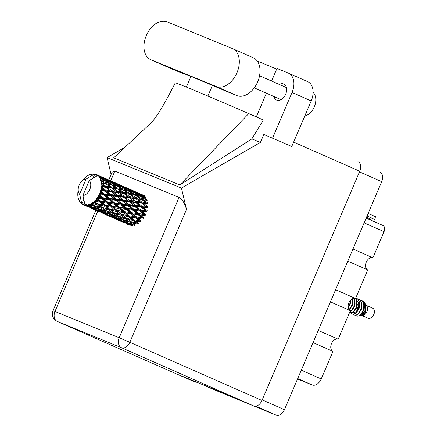 <?xml version="1.0" encoding="UTF-8"?>
<svg xmlns="http://www.w3.org/2000/svg" width="437" height="437" viewBox="0 0 437 437"><rect width="100%" height="100%" fill="white"/><g stroke="black" fill="none" stroke-linecap="round" stroke-linejoin="round"><path stroke-width="0.66" d="M368.134 213.464L375.547 216.725A5.288 3.529 -66.2 0 0 374.946 219.467L367.058 215.993M347.797 261.146L367.73 269.924L355.549 298.487L335.616 289.709M330.427 301.863L350.365 310.641L338.178 339.21L318.245 330.427M313.061 342.586L332.994 351.364L321.228 378.955A8.986 6.003 113.8 0 1 312.144 384.942L297.542 378.966M379.939 172.091L379.851 172.052A8.194 5.473 113.8 0 1 379.939 172.091A8.194 5.473 113.8 0 1 381.698 181.661L284.438 409.688A8.194 5.473 113.8 0 1 276.162 415.15L214.731 389.99A8.194 5.473 113.8 0 1 214.643 389.957A8.194 5.473 113.8 0 1 214.556 389.913M382.927 225.459L366.168 218.079L382.867 225.437A5.288 3.529 113.8 0 1 382.927 225.459A5.288 3.529 113.8 0 1 384.063 231.637L372.914 257.77L352.981 248.992M370.39 219.937L370.773 219.041A8.593 5.736 113.8 0 1 373.367 218.773M367.593 269.864A6.61 4.414 113.8 0 1 366.288 262.069A6.61 4.414 113.8 0 1 372.914 257.77M350.223 310.581A6.61 4.414 113.8 0 1 348.917 302.786A6.61 4.414 113.8 0 1 355.549 298.487M332.852 351.299A6.61 4.414 113.8 0 1 331.552 343.504A6.61 4.414 113.8 0 1 338.178 339.21M366.55 217.184L370.773 219.041M150.727 59.678L171.435 68.8A20.615 13.765 -66.2 0 0 171.654 68.893L183.884 73.902A40.177 0.524 23.1 0 1 182.961 73.378A40.177 0.524 23.1 0 1 224.613 90.579L236.843 95.588A20.615 13.765 -66.2 0 0 257.677 81.845A20.615 13.765 -66.2 0 0 253.242 57.76L232.533 48.638A20.615 13.765 -66.2 0 0 232.315 48.545L167.125 21.85A20.615 13.765 -66.2 0 0 146.368 35.43A20.615 13.765 -66.2 0 0 150.727 59.678A20.615 13.765 -66.2 0 0 150.951 59.771L216.14 86.471A20.615 13.765 -66.2 0 0 236.969 72.728A20.615 13.765 -66.2 0 0 232.533 48.638M313.089 92.447A13.214 8.827 113.8 0 1 314.312 106.83A13.214 8.827 113.8 0 1 304.808 115.936M274.01 96.555A8.789 5.867 -66.2 0 0 276.67 100.111A8.789 5.867 -66.2 0 0 285.645 94.294A8.789 5.867 -66.2 0 0 283.755 84.024A8.789 5.867 -66.2 0 0 279.336 84.461M307.479 81.55A16.519 11.034 113.8 0 1 307.653 81.626A16.519 11.034 113.8 0 1 311.21 100.925L292.031 92.48A16.519 11.034 -66.2 0 0 288.48 73.181A16.519 11.034 -66.2 0 0 288.3 73.105L276.954 68.462L271.585 81.047M291.763 146.504L263.811 134.465L291.763 146.504L311.21 100.925M124.938 147.285L107.092 157.593L111.102 174.521M263.811 134.465L260.408 142.435L181.431 188.036L186.495 209.427L129.827 342.28L261.982 400.478L359.76 171.238L293.637 142.118M272.59 138.065L292.031 92.48M266.401 93.207L256.29 116.908M260.408 142.435L251.832 138.922L263.336 119.995L248.757 113.604A49.556 0.645 23.1 0 0 200.916 93.125A49.556 0.645 23.1 0 0 175.286 82.822C168.595 95.938 162.793 106.557 158.221 113.538C154.07 119.536 151.776 122.557 151.344 122.584L113.686 157.817L179.853 184.917L248.757 113.604M186.375 87.1L190.925 76.426M207.875 96.053L212.426 85.39M251.832 138.922L179.853 184.917M107.092 157.593L181.431 188.036M358.001 161.663L357.914 161.624A8.194 5.473 113.8 0 1 358.001 161.663A8.194 5.473 113.8 0 1 359.76 171.238M261.982 400.478A8.194 5.473 113.8 0 1 253.706 405.94L121.552 347.743L57.34 321.446L189.494 379.644L196.273 382.419L196.426 382.069M196.273 382.419L182.77 376.476L233.418 397.217L253.706 405.94M108.786 179.957L112.08 172.233L114.855 171.064L179.066 197.36C182.267 199.245 184.747 203.265 186.495 209.427M276.708 69.041A40.177 0.524 23.1 0 1 257.12 60.89M368.003 318.229A5.55 3.709 -66.2 0 0 368.058 318.251A5.55 3.709 -66.2 0 0 368.118 318.278A5.55 3.709 -66.2 0 0 372.351 316.754A5.55 3.709 -66.2 0 0 374.329 312.269A5.55 3.709 -66.2 0 0 372.537 308.096A5.55 3.709 -66.2 0 0 372.477 308.069M364.928 304.911A5.55 3.709 -66.2 0 0 363.994 304.999M365.561 304.174L365.064 313.269L361.65 315.601L365.676 310.543L364.409 302.546L365.004 310.576L359.984 315.814L362.732 315.47A5.55 3.709 -66.2 0 0 366.938 311.696A5.55 3.709 -66.2 0 0 366.883 306.037L365.141 303.66M364.939 303.458L363.961 302.781M362.863 301.339L364.343 302.508M364.409 302.546L362.579 300.967L361.645 300.689M358.4 316.011L358.231 316.038A8.063 5.386 -66.2 0 0 358.4 316.011C363.819 315.186 366.719 302.087 360.612 300.099L359.394 299.7M360.328 299.973C367.703 302.48 361.738 318.557 356.253 315.798A8.063 5.386 -66.2 0 0 358.231 316.038M354.139 314.864L354.287 314.93C359.766 317.688 365.731 301.612 358.362 299.11L357.144 298.706M353.036 314.137L354.003 314.804C359.487 317.562 365.452 301.492 358.078 298.984M351.883 313.87L352.036 313.935C357.515 316.699 363.48 300.623 356.111 298.116L355.767 297.968M350.785 313.143L351.752 313.815C357.237 316.574 363.202 300.498 355.827 297.996M349.633 312.881L353.67 311.969L356.805 307.08L357.018 300.989L355.603 298.362M349.709 312.914L353.391 311.849L356.521 306.954L356.734 300.864L355.532 298.482M349.818 311.92L351.419 310.98L354.554 306.086L354.768 299.995L354.03 298.28M349.95 311.619L351.14 310.854L354.27 305.96L354.483 299.875L353.839 298.302M349.283 309.893L352.304 305.097L352.446 298.766L352.735 298.799M349.103 309.68L352.02 304.971L352.233 298.881M348.229 307.643L350.053 304.103L350.6 300.197M348.163 307.227L349.769 303.983L350.327 300.509M98.238 175.368L96.73 174.653A16.519 11.034 -66.2 0 0 96.539 174.565A16.519 11.034 -66.2 0 0 96.359 174.489A16.519 11.034 -66.2 0 0 95.982 174.347L95.337 174.833L95.14 174.106A16.519 11.034 -66.2 0 0 94.911 174.063L92.786 178.372M110.293 180.678L101.837 176.919M122.355 185.987L113.904 182.229M134.421 191.302L125.971 187.544M143.096 195.317L138.032 192.854M129.669 225.224L126.446 223.651L131.559 225.612L132.154 225.006M132.46 225.634L129.33 223.722L134.509 225.339L135.017 224.596L127.915 222.81L124.802 220.723L130.002 222.182L133.099 224.378M126.987 222.946L130.122 224.804L124.998 222.897L121.825 221.155L126.987 222.946L127.538 222.264M131.242 224.908L130.122 224.804M126.053 223.302L126.446 223.651M122.447 220.03L125.566 222.062L120.394 220.319L117.269 218.407L122.447 220.03L122.95 219.281L115.854 217.5L112.741 215.414L117.935 216.867L121.038 219.068M126.987 222.198L125.566 222.062M128.423 222.968L129.33 223.722M121.169 220.592L121.825 221.155M123.392 219.74L120.295 217.495L125.479 218.784L128.593 221.144L123.392 219.74M128.593 221.144L130.445 221.384L130.002 222.182M123.638 219.811L124.802 220.723M116.357 217.659L117.269 218.407M97.489 198.491A16.519 11.034 -66.2 0 0 97.686 198.218L102.012 198.791L105.377 201.785L100.401 201.064L97.489 198.491L96.462 198.311L96.73 199.49L98.123 200.714L94.791 200.272L95.14 201.244L99.598 202.003L102.821 204.784L97.713 203.828L93.944 201.091L94.037 202.249L95.381 203.363L92.06 202.571L92.267 203.544L96.806 204.538L99.936 207.051L94.758 205.811L91.142 203.139L91.082 204.216L92.404 205.21L89.164 204.046L89.246 204.969L93.808 206.242L96.91 208.444L91.726 206.876L88.23 204.33L88.05 205.275L89.377 206.127L87.176 205.401L86.286 204.609L86.258 205.439L90.792 207.007L93.933 208.87L88.809 206.963L86.023 205.434L85.395 204.587L85.133 205.352L86.493 206.056L84.33 205.188A16.519 11.034 -66.2 0 0 85.117 205.346A16.519 11.034 -66.2 0 0 85.133 205.352M98.385 197.153A16.519 11.034 -66.2 0 0 98.991 196.115L100.461 197.415L97.183 197.295L97.686 198.218M99.587 194.962A16.519 11.034 -66.2 0 0 99.734 194.651L103.886 195.11L107.453 198.24L102.657 197.682L99.587 194.962L98.538 194.978L98.991 196.115M100.253 193.465A16.519 11.034 -66.2 0 0 100.685 192.335L102.242 193.678L100.253 193.465L99.09 193.826L99.734 194.651M101.078 191.106A16.519 11.034 -66.2 0 0 101.171 190.778L105.115 191.188L108.917 194.372L104.345 193.897L101.078 191.106L100.04 191.302L100.685 192.335M101.471 189.543A16.519 11.034 -66.2 0 0 101.695 188.385L103.356 189.74L101.471 189.543L100.384 190.084L101.171 190.778M101.859 187.156A16.519 11.034 -66.2 0 0 101.892 186.834L105.612 187.271L109.671 190.428L105.35 189.953L101.859 187.156L100.881 187.506L101.695 188.385M101.963 185.627A16.519 11.034 -66.2 0 0 101.963 184.523L103.738 185.851L101.963 185.627L100.996 186.304L101.892 186.834M101.892 183.371A16.519 11.034 -66.2 0 0 101.859 183.07L105.35 183.611L109.671 186.648L105.612 186.091L101.892 183.371L100.996 183.84L101.963 184.523M101.695 181.967A16.519 11.034 -66.2 0 0 101.471 180.978L103.356 182.245L101.695 181.967L100.881 182.726L101.859 183.07M101.171 179.978A16.519 11.034 -66.2 0 0 101.078 179.722L104.345 180.426L108.917 183.278L105.115 182.551L101.171 179.978L100.384 180.525L101.471 180.978M100.685 178.793A16.519 11.034 -66.2 0 0 100.253 177.985L102.242 179.159L100.685 178.793L100.04 179.574L101.078 179.722M99.734 177.193A16.519 11.034 -66.2 0 0 99.587 176.996L102.662 177.93L107.453 180.525L103.886 179.563L99.734 177.193L99.09 177.777L100.253 177.985M98.991 176.302A16.519 11.034 -66.2 0 0 98.385 175.729L100.461 176.783L98.991 176.302L98.538 177.04L99.587 176.996M85.117 205.346L82.904 195.492A8.593 5.736 -66.2 0 0 89.787 189.478A8.593 5.736 -66.2 0 0 89.317 180.454L97.216 175.761L98.385 175.729M87.176 205.401A16.519 11.034 -66.2 0 0 88.05 205.275M90.191 204.625A16.519 11.034 -66.2 0 0 91.082 204.216M93.19 202.91A16.519 11.034 -66.2 0 0 94.037 202.249M95.976 200.365A16.519 11.034 -66.2 0 0 96.73 199.49M118.88 216.435L115.767 214.021L120.934 215.162L124.064 217.675L111.337 214.43L108.229 212.18L113.418 213.475L116.526 215.829M124.064 217.675L125.856 217.948L125.479 218.784M117.935 216.867L118.542 216.189M114.352 212.895L111.206 210.334L116.335 211.333L119.503 213.988L113.795 212.639L120.295 217.495M111.577 214.496L112.741 215.414M108.868 209.847L112.003 212.366L106.814 211.12L103.706 208.711L108.868 209.847L109.174 208.99L102.285 207.58L99.144 205.024L104.274 206.024L107.442 208.678M119.503 213.988L121.24 214.305L120.934 215.162M113.418 213.475L113.795 212.639L112.003 212.366M106.814 211.12L106.486 210.88M109.769 209.143L106.59 206.444L111.659 207.313L114.887 210.099L109.174 208.99L115.767 214.021M105.869 211.552L108.977 213.759L103.788 212.185L100.685 210.104L105.869 211.552L106.311 210.76L108.229 212.18M111.675 209.509L116.564 210.459L116.335 211.333M114.887 210.099L145.139 214.802L143.642 214.179L138.851 213.622L135.35 210.525L140.075 211.049L143.642 214.179M102.285 207.58L103.706 208.711M105.131 205.193L101.887 202.369L106.896 203.123L110.184 206.024L104.498 205.15L111.206 210.334M99.631 204.199L111.806 206.439L111.659 207.313M110.184 206.024L126.113 208.591L146.537 211.087L145.1 210.312L140.534 209.836L136.808 206.657L141.304 207.127L145.1 210.312M104.274 206.024L104.498 205.15L102.821 204.784M97.713 203.828L99.144 205.024M100.401 201.064L99.745 201.129L106.59 206.444M94.791 200.272L106.956 202.271L106.896 203.123M105.377 201.785L114.046 203.276L147.264 207.302L145.86 206.362L141.539 205.893L137.562 202.713L141.801 203.21L145.86 206.362M99.598 202.003L99.745 201.129L98.123 200.714M96.462 198.311L99.745 201.129L101.887 202.369M124.141 222.723L119.082 220.592L124.348 222.553M127.424 224.247L128.91 224.869M127.68 224.268L127.38 224.241M119.492 220.303L122.682 221.991L114.385 218.342L119.492 220.303L120.093 219.691M123.442 222.062L122.682 221.991M115.368 218.937L119.082 220.592M114.92 217.631L118.061 219.494L112.932 217.588L109.763 215.84L114.92 217.631L115.472 216.949M119.181 219.593L118.061 219.494M113.991 217.992L114.385 218.342M110.386 214.714L113.5 216.747L108.338 215.009L105.202 213.092L110.386 214.714L110.894 213.972L108.977 213.759M114.92 216.889L113.5 216.747M109.108 215.277L109.763 215.84M104.29 212.344L105.202 213.092M101.357 208.159L104.459 210.519L99.27 209.115L96.162 206.865L101.357 208.159L101.734 207.324L99.936 207.051M96.806 204.538L97.112 203.68L106.311 210.76L104.459 210.519M99.516 209.186L100.685 210.104M94.758 205.811L94.447 205.587M93.808 206.242L94.255 205.45L96.162 206.865M93.944 201.091L97.112 203.68L95.381 203.363M112.074 217.407L107.021 215.277L112.282 217.238M115.619 218.959L115.319 218.932M107.436 214.988L110.616 216.681L102.318 213.027L107.436 214.988L108.032 214.381M111.375 216.747L110.616 216.681M103.307 213.627L107.021 215.277M102.853 212.316L106 214.185L100.865 212.273L97.702 210.53L102.853 212.316L103.411 211.639M107.125 214.283L106 214.185M101.925 212.677L102.318 213.027M98.325 209.405L101.439 211.437L96.271 209.7L93.136 207.783L98.325 209.405L98.828 208.662L96.91 208.444M102.853 211.574L101.439 211.437M97.047 209.968L97.702 210.53M92.229 207.034L93.136 207.783M91.142 203.139L94.255 205.45L92.404 205.21M100.007 212.098L94.96 209.968L100.215 211.923M103.558 213.649L103.258 213.622M95.37 209.678L98.554 211.366L90.257 207.712L95.37 209.678L95.971 209.072M99.314 211.432L98.554 211.366M91.24 208.312L94.96 209.968M95.058 208.968L93.933 208.87M89.864 207.362L90.257 207.712M90.798 206.264L89.377 206.127M90.792 207.007L91.349 206.33M87.952 206.783L83.292 204.833A16.519 11.034 -66.2 0 0 83.505 204.92L88.159 206.614M91.491 208.334L91.191 208.307M87.253 206.122L86.493 206.056M84.33 205.188L84.15 204.45L83.505 204.92M81.151 203.44L81.293 202.905L81.834 203.997A16.519 11.034 -66.2 0 0 81.845 204.008L79.638 194.154L86.051 179.115A8.593 5.736 -66.2 0 0 81.293 181.759A8.593 5.736 -66.2 0 0 78.239 188.697L77.879 192.367A16.519 11.034 -66.2 0 0 77.83 192.935L77.786 194.132A16.519 11.034 -66.2 0 0 77.786 194.449L77.83 195.612A16.519 11.034 -66.2 0 0 77.944 196.666L78.136 197.753A16.519 11.034 -66.2 0 0 78.196 198.032L78.48 199.059A16.519 11.034 -66.2 0 0 78.802 199.96L79.217 200.867A16.519 11.034 -66.2 0 0 79.343 201.096L79.485 200.747L79.84 201.91A16.519 11.034 -66.2 0 0 80.359 202.61L80.648 202.298L80.976 203.276A16.519 11.034 -66.2 0 0 81.151 203.44L81.686 203.713M83.292 204.833L83.177 204.052L82.517 204.445L83.281 204.751M97.686 175.193A16.519 11.034 -66.2 0 0 97.489 175.068L105.383 178.564L97.686 175.193L97.708 175.827M96.73 174.653L96.828 175.445L97.489 175.068M82.517 204.445A16.519 11.034 -66.2 0 1 81.845 204.008L83.778 199.485M78.239 188.697A8.593 5.736 -66.2 0 0 79.638 194.154M86.051 179.115L93.944 174.423L94.441 174.489M94.654 174.292L94.037 173.948L93.944 174.423M94.037 173.948A16.519 11.034 -66.2 0 0 93.19 173.926L92.06 174.39L92.267 173.997A16.519 11.034 -66.2 0 0 92.021 174.035L91.142 174.521L91.082 174.226A16.519 11.034 -66.2 0 0 90.197 174.5L89.246 174.876A16.519 11.034 -66.2 0 0 88.995 174.991L88.05 175.483A16.519 11.034 -66.2 0 0 87.176 176.024L86.264 176.679A16.519 11.034 -66.2 0 0 86.023 176.87L85.133 177.63A16.519 11.034 -66.2 0 0 84.33 178.405L83.505 179.307M79.343 201.096L79.643 201.271M80.359 202.61L80.796 202.741M136.59 192.209L141.566 194.498L138.201 193.252L133.274 190.849L136.59 192.209M145.139 197.797L145.242 196.929L140.414 194.378L143.811 195.579M139.649 194.29L140.414 194.378M142.047 194.94L141.566 194.498M138.201 193.252L138.179 194.094M132.848 190.805L133.274 190.849M92.677 174.134L92.267 173.997M124.529 186.894L129.51 189.188L126.135 187.937L121.207 185.534L124.529 186.894M131.75 190.264L136.65 192.717L133.176 191.619L128.352 189.068L131.75 190.264M138.851 193.864L143.642 196.464L140.075 195.503L135.35 192.81L138.851 193.864M145.106 199.217L141.304 198.491L136.808 195.563L140.534 196.366L146.537 200.441L146.805 199.572L142.194 196.754L145.8 197.671M140.812 196.535L142.194 196.754M144.642 197.366L143.642 196.464M140.075 195.503L139.889 196.377L138.431 195.093L134.738 194.257L130.133 191.444L133.733 192.362L138.431 195.093M134.263 192.662L135.35 192.81M137.409 193.416L136.65 192.717M133.176 191.619L133.072 192.482M127.582 188.975L128.352 189.068M129.986 189.625L129.51 189.188M126.135 187.937L126.113 188.784M120.787 185.49L121.207 185.534M95.894 174.412L95.14 174.106M112.462 181.579L117.449 183.879L114.068 182.628L109.152 180.224L112.462 181.579M119.689 184.955L124.583 187.407L121.12 186.309L116.286 183.753L119.689 184.955M126.785 188.555L131.586 191.149L128.014 190.188L123.283 187.495L126.785 188.555M135.459 225.055L132.356 222.804L137.54 224.094L137.917 223.263L138.474 223.52L135.333 220.958L140.457 221.958L140.687 221.084L141.32 221.127L138.076 218.309L143.079 219.063L143.145 218.205L143.811 218.03L140.414 215.009L145.242 215.588L145.139 214.802L145.8 214.42L142.194 211.273L146.805 211.754L146.537 211.087L147.154 210.525L143.309 207.335L147.673 207.804L147.264 207.302L147.793 206.586L143.691 203.445L147.793 203.986L147.264 203.675L147.673 202.861L143.309 199.84L147.154 200.534M141.304 198.491L140.96 199.343L146.286 200.37M141.539 199.545L145.86 202.588L141.801 202.025L137.562 198.933L143.309 199.84M135.142 195.257L136.808 195.563M134.738 194.257L134.476 195.126L133.045 193.902L129.237 193.176L124.747 190.248L128.467 191.051L133.045 193.902M128.751 191.226L130.133 191.444M132.58 192.056L131.586 191.149M128.014 190.188L127.823 191.062L126.364 189.784L122.682 188.948L118.066 186.129L121.677 187.052L126.364 189.784M122.202 187.353L123.283 187.495M125.343 188.101L124.583 187.407M121.12 186.309L121.016 187.173M115.515 183.66L116.286 183.753M117.924 184.316L117.449 183.879M114.068 182.628L114.046 183.469M108.726 180.181L109.152 180.224M107.628 179.645L112.517 182.092L109.053 180.994L104.219 178.438L107.628 179.645M114.718 183.24L119.52 185.84L115.947 184.878L111.227 182.185L114.718 183.24M135.088 195.224L139.545 198.18L135.607 197.546L131.253 194.531L135.088 195.224M141.801 202.025L141.326 202.801L147.264 203.675L145.86 202.588M141.801 203.21L141.326 202.801L143.691 203.445M135.607 197.546L135.197 198.36L140.96 199.343L139.545 198.18M135.727 198.671L139.927 201.785L135.727 201.277L131.63 198.13L137.562 198.933M129.237 193.176L128.899 194.028L134.246 195.066M129.472 194.23L133.798 197.278L129.734 196.716L125.501 193.624L131.253 194.531M123.081 189.948L124.747 190.248M122.682 188.948L122.415 189.816L120.983 188.593L117.171 187.866L112.686 184.938L116.4 185.736L120.983 188.593M116.684 185.911L118.066 186.129M120.525 186.746L119.52 185.84M115.947 184.878L115.761 185.752L114.303 184.469L110.621 183.633L106.005 180.814L109.611 181.737L114.303 184.469M110.14 182.038L111.227 182.185M113.281 182.792L112.517 182.092M109.053 180.994L108.95 181.858M103.454 178.351L104.219 178.438M105.858 179.001L105.383 178.564M102.012 177.313L101.99 178.159M123.032 189.915L127.478 192.87L123.551 192.236L119.186 189.216L123.032 189.915M139.523 201.484L147.264 207.302M141.539 205.893L140.96 206.537L143.309 207.335M135.727 201.277L135.197 201.987L141.326 202.801L138.988 201.08M135.607 202.495L139.545 205.68L135.088 205.21L131.253 202.025L135.607 202.495L135.197 201.987L137.562 202.713M129.734 196.716L129.259 197.486L135.197 198.36L133.798 197.278M129.734 197.895L133.798 201.053L129.472 200.578L125.501 197.398L129.734 197.895L129.259 197.486L131.63 198.13M123.551 192.236L123.141 193.05L128.899 194.028L127.478 192.87M123.671 193.362L127.861 196.47L123.671 195.962L119.563 192.815L125.501 193.624M117.171 187.866L116.832 188.713L122.174 189.751M117.406 188.921L121.737 191.963L117.668 191.401L113.44 188.309L119.186 189.216M111.02 184.632L112.686 184.938M110.621 183.633L110.353 184.501L108.917 183.278M104.623 180.596L106.005 180.814M108.458 181.431L107.453 180.525M103.886 179.563L103.7 180.437L102.242 179.159M82.904 195.492L89.317 180.454M101.22 177.482L100.461 176.783M110.971 184.6L115.417 187.555L111.49 186.921L107.12 183.901L110.971 184.6M127.462 196.175L133.798 201.053M140.534 209.836L139.889 210.317L142.194 211.273M141.304 207.127L139.545 205.68M135.088 205.21L134.476 205.778L136.808 206.657M129.472 200.578L128.899 201.222L135.197 201.987L146.537 211.087M129.237 201.812L133.045 205.002L128.467 204.521L124.747 201.342L129.237 201.812L128.899 201.222L131.253 202.025M123.671 195.962L123.141 196.677L129.259 197.486L126.932 195.776M123.551 197.18L127.478 200.365L123.032 199.9L119.186 196.71L123.551 197.18L123.141 196.677L125.501 197.398M117.668 191.401L117.192 192.171L123.141 193.05L121.737 191.963M117.668 192.58L121.737 195.743L117.406 195.263L113.44 192.089L117.668 192.58L117.192 192.171L119.563 192.815M111.49 186.921L111.074 187.741L116.832 188.713L115.417 187.555M111.604 188.052L115.794 191.16L111.604 190.652L107.497 187.506L113.44 188.309M105.115 182.551L104.771 183.403L110.097 184.436M105.35 183.611L107.12 183.901M115.434 190.882L121.737 195.743M134.738 206.444L138.431 209.613L133.733 209.105L130.133 205.964L134.738 206.444L134.476 205.778L133.045 205.002M138.851 213.622L138.179 213.901L140.414 215.009M140.075 211.049L139.889 210.317L138.431 209.613M133.733 209.105L133.072 209.487L135.35 210.525M128.467 204.521L127.823 205.002L130.133 205.964M123.032 199.9L122.415 200.468L128.899 201.222L127.478 200.365M122.682 201.135L126.364 204.303L121.677 203.795L118.066 200.649L122.682 201.135L122.415 200.468L124.747 201.342M117.406 195.263L116.832 195.907L123.141 196.677L145.139 214.802M117.171 196.497L120.983 199.687L116.4 199.212L112.686 196.033L117.171 196.497L116.832 195.907L119.186 196.71M111.604 190.652L111.074 191.368L117.192 192.171L114.893 190.483M111.49 191.87L115.417 195.049L110.965 194.585L107.12 191.395L111.49 191.87L111.074 191.368L113.44 192.089M105.612 186.091L105.137 186.861L111.074 187.741L109.671 186.648M105.612 187.271L105.137 186.861L107.497 187.506M100.881 182.726L104.771 183.403L103.356 182.245M103.34 185.55L109.671 190.428M128.014 205.734L131.581 208.864L126.785 208.307L123.283 205.21L128.014 205.734L127.823 205.002L126.364 204.303M133.176 210.273L136.644 213.349L131.745 212.715L128.352 209.694L133.176 210.273L133.072 209.487L131.581 208.864M138.201 214.731L141.566 217.724L136.59 217.003L133.274 214.07L138.201 214.731L138.179 213.901L136.644 213.349M136.59 217.003L141.566 217.724M135.792 217.937L139.01 220.723L133.902 219.767L130.712 217.069L135.792 217.937L135.934 217.069L138.076 218.309M131.745 212.715L131.078 212.89L133.274 214.07M126.785 208.307L126.113 208.591L128.352 209.694M121.677 203.795L121.016 204.177L123.283 205.21M116.4 199.212L115.756 199.687L122.415 200.468L120.983 199.687M115.947 200.419L119.52 203.555L114.718 202.992L111.227 199.9L115.947 200.419L115.756 199.687L118.066 200.649M110.965 194.585L110.353 195.153L116.832 195.907L115.417 195.049M110.621 195.82L114.303 198.988L109.611 198.485L106.005 195.334L110.621 195.82L110.353 195.153L112.686 196.033M105.35 189.953L104.771 190.598L111.074 191.368L122.415 200.468L143.145 218.205M105.115 191.188L104.771 190.598L107.12 191.395M100.996 186.304L105.137 186.861L102.81 185.151M121.12 204.964L124.578 208.034L119.689 207.406L116.286 204.385L121.12 204.964L121.016 204.177L119.52 203.555M126.135 209.416L129.51 212.409L124.529 211.688L121.207 208.755L126.135 209.416L126.113 208.591L124.578 208.034M131.018 213.748L134.312 216.648L129.254 215.812L126.014 212.994L131.018 213.748L131.078 212.89L129.51 212.409M135.841 220.139L139.01 220.723M133.902 219.767L135.333 220.958M129.254 215.812L134.312 216.648M128.396 216.643L131.57 219.303L126.408 218.205L123.272 215.649L128.396 216.643L128.62 215.774L130.712 217.069M124.529 211.688L123.873 211.754L126.014 212.994M119.689 207.406L119.022 207.58L121.207 208.755M114.718 202.992L114.046 203.276L116.286 204.385M109.611 198.485L108.95 198.868L115.756 199.687L114.303 198.988M109.053 199.654L112.517 202.724L107.628 202.091L104.219 199.07L109.053 199.654L108.95 198.868L111.227 199.9M104.345 193.897L103.7 194.378L110.353 195.153L108.917 194.372M103.886 195.11L103.7 194.378L106.005 195.334M100.384 190.084L104.771 190.598L103.356 189.74M114.068 204.101L117.444 207.1L112.462 206.373L109.152 203.445L114.068 204.101L114.046 203.276L112.517 202.724M118.957 208.438L122.245 211.333L117.198 210.503L113.948 207.679L118.957 208.438L119.022 207.58L117.444 207.1M123.726 212.628L126.949 215.408L121.836 214.452L118.651 211.754L123.726 212.628L123.873 211.754L122.245 211.333M133.001 220.477L136.125 222.99L130.947 221.745L127.828 219.336L133.001 220.477L133.301 219.614L131.57 219.303M132.356 222.804L130.947 221.745M123.747 214.824L128.62 215.774L137.917 223.263L136.125 222.99M127.828 219.336L126.408 218.205M123.272 215.649L121.836 214.452M104.219 199.07L101.99 197.966L108.95 198.868L128.62 215.774L126.949 215.408M118.651 211.754L116.564 210.459L117.198 210.503M113.948 207.679L111.806 206.439L112.462 206.373M109.152 203.445L106.956 202.271L107.628 202.091M99.09 193.826L103.7 194.378L108.95 198.868L107.453 198.24M98.538 194.978L101.99 197.966L102.657 197.682M100.04 191.302L103.7 194.378L102.242 193.678M100.461 197.415L101.99 197.966L116.564 210.459L130.445 221.384M97.183 197.295L101.99 197.966L102.012 198.791M372.351 316.754L372.969 316.071A3.567 2.382 -66.2 0 0 374.241 313.187L374.329 312.269M358.875 306.971L357.111 310.986M361.312 314.094L363.715 310.155L364.081 307.402M353.948 312.826L355.696 312.788M356.811 312.111L359.214 308.172L359.58 305.419M352.309 310.128L354.713 306.19L355.079 303.436M348.245 307.746L350.212 304.207L350.578 301.454M359.001 305.927L357.646 307.724L356.472 311.674M353.386 312.581L356.341 311.789L358.651 307.927L358.695 303.131L356.854 300.481M365.064 313.269L365.966 311.144L365.971 306.233M365.485 305.146L363.573 303.36M359.061 313.105L361.465 309.167L361.831 306.413M354.56 311.122L356.963 307.184L357.329 304.431M350.059 309.139L352.462 305.201L352.828 302.448M352.533 300.498L351.911 299.083M365.649 306.96L363.606 303.453M359.198 303.196L357.329 304.387M100.881 187.506L115.756 199.687L140.687 221.084M301.29 370.177L321.228 378.955M200.78 383.85L214.731 389.99M276.162 415.15L255.782 406.175M262.227 399.904L284.438 409.688M381.698 181.661L359.487 171.878M384.063 231.637L364.13 222.859M312.144 384.942L297.706 378.584M236.843 95.588L216.14 86.471M114.855 171.064L110.687 180.836M97.741 211.191L54.975 311.455L119.186 337.746L179.066 197.36M129.827 342.28L119.186 337.746A8.194 6.096 -67.7 0 0 121.552 347.743A8.194 5.473 -66.2 0 0 129.827 342.28M57.252 321.408A8.194 5.473 113.8 0 0 57.34 321.446A8.194 6.096 -67.7 0 1 54.975 311.455L53.019 310.696A8.194 8.194 0 0 0 57.252 321.408L189.407 379.606M171.654 68.893L150.951 59.771M214.643 389.957L200.736 383.833M259.545 75.748L286.421 87.58M95.823 210.35L53.019 310.696M288.48 73.181L307.653 81.626M254.258 87.859L281.095 99.674M368.058 318.251L361.962 315.569M354.21 314.897L353.926 314.771M351.96 313.908L351.676 313.782M97.462 174.969L96.539 174.565M109.523 180.284L102.903 177.367M121.584 185.594L114.969 182.677M133.651 190.909L127.03 187.992M145.718 196.218L139.092 193.301M81.293 181.759L83.587 179.208M372.537 308.096L366.435 305.408"/></g></svg>
